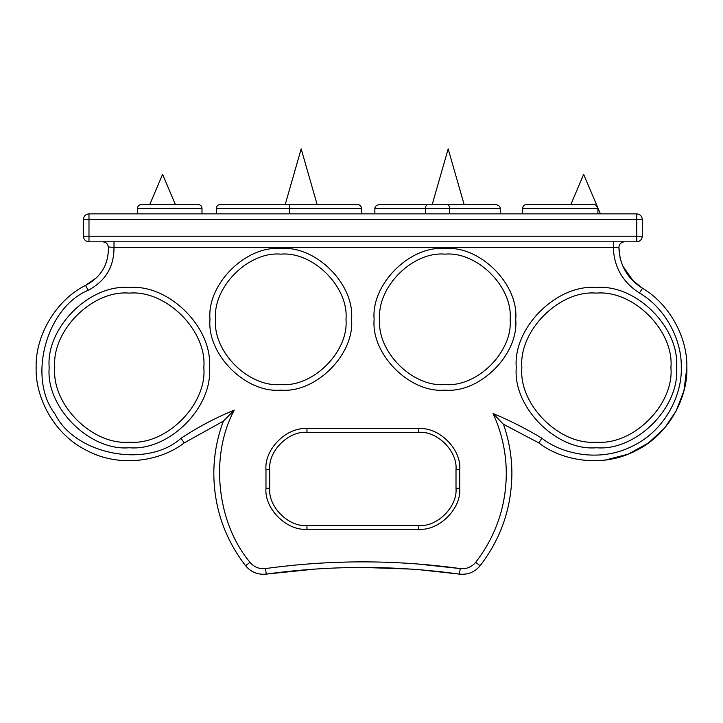 <?xml version="1.0" encoding="UTF-8"?>
<svg xmlns="http://www.w3.org/2000/svg" width="723" height="723" viewBox="0 0 723 723"><rect width="100%" height="100%" fill="white"/><g stroke="black" fill="none" stroke-linecap="round" stroke-linejoin="round"><path stroke-width="1.08" d="M670.917 367.636C674.252 330.763 633.267 289.778 596.394 293.113C559.53 289.778 518.545 330.763 521.87 367.636C518.545 404.5 559.53 445.485 596.394 442.151C633.267 445.485 674.252 404.5 670.917 367.636M510.131 319.349C513.05 287.085 477.189 251.224 444.925 254.144C412.661 251.224 376.81 287.085 379.72 319.349C376.81 351.604 412.661 387.465 444.925 384.555C477.189 387.465 513.05 351.604 510.131 319.349M345.983 319.349C348.893 287.085 313.032 251.224 280.768 254.144C248.513 251.224 212.652 287.085 215.562 319.349C212.652 351.604 248.513 387.465 280.768 384.555C313.032 387.465 348.893 351.604 345.983 319.349M203.823 367.636C207.158 330.763 166.173 289.778 129.3 293.113C92.436 289.778 51.45 330.763 54.776 367.636C51.45 404.5 92.436 445.485 129.3 442.151C166.173 445.485 207.158 404.5 203.823 367.636M605.187 460.072L628.088 454.207L648.404 443.027L664.618 428.025L676.104 411.062L683.913 390.854L686.85 367.636C687.935 394.695 671.269 433.285 635.897 450.673C601.003 469.001 560.009 459.701 538.78 442.874L503.443 424.265C509.055 440.28 511.875 456.764 511.893 473.737C511.55 507.962 500.949 538.635 480.09 565.766C474.677 572.182 467.799 574.957 459.448 574.107C395.02 565.25 330.619 565.25 266.245 574.107L315.038 569.082M265.486 568.576L266.245 574.107C257.903 574.957 251.026 572.182 245.612 565.766C224.745 538.635 214.144 507.962 213.809 473.737C213.836 455.617 217.036 438.084 223.398 421.12L184.22 442.874L181.003 438.301C197.84 427.185 215.599 417.786 234.279 410.104C209.688 455.589 216.638 522.819 250.013 562.313C254.071 567.121 259.223 569.209 265.486 568.576C330.366 559.638 395.273 559.638 460.217 568.576C466.471 569.209 471.631 567.121 475.689 562.313C495.77 536.204 505.973 506.678 506.308 473.737C506.245 452.697 501.825 432.616 493.05 413.502C509.95 420.533 526.236 428.775 541.907 438.237L538.78 442.874L503.967 424.5M184.22 442.874C162.991 459.701 121.997 469.001 87.103 450.673C51.731 433.285 35.066 394.695 36.15 367.636C35.111 335.3 56.511 299.665 85.54 285.395C101.112 277.171 108.721 264.365 108.378 246.968L108.423 247.628M636.719 241.807L88.983 241.807C85.612 241.455 83.751 239.593 83.389 236.222L83.389 219.449C83.751 216.078 85.612 214.216 88.983 213.863L636.719 213.863L636.719 219.449L88.983 219.449L88.983 236.222L636.719 236.222L636.719 219.449L642.304 219.449L642.304 236.222L636.719 236.222L636.719 241.807C640.09 241.455 641.952 239.593 642.304 236.222M595.68 204.871L597.894 208.278L597.894 213.863M141.238 204.546C138.988 204.781 137.75 206.028 137.506 208.278C137.75 206.028 138.988 204.781 141.238 204.546L198.274 204.546C200.524 204.781 201.762 206.028 201.997 208.278L137.506 208.278L137.506 213.863M198.274 204.546C200.524 204.781 201.762 206.028 201.997 208.278L201.997 213.863M289.281 204.546L256.258 204.546M317.135 204.546L301.175 148.893L285.214 204.546L220.054 204.546L357.704 204.546C359.973 204.772 361.211 206.01 361.437 208.278L361.437 213.863M289.354 204.546L289.354 208.278L216.331 208.278L216.331 213.863M361.437 208.278L289.354 208.278L289.354 213.863M428.061 204.546C426.489 204.781 425.612 206.028 425.449 208.278L374.866 208.278C375.21 206.028 376.981 204.781 380.181 204.546L494.957 204.546C498.156 204.781 499.927 206.028 500.271 208.278L425.449 208.278L425.449 213.863M374.866 208.278L374.866 213.863M446.995 204.546C448.567 204.781 449.435 206.028 449.607 208.278L449.607 213.863M500.271 208.278L500.271 213.863M526.389 204.546C524.139 204.781 522.901 206.028 522.657 208.278C522.901 206.028 524.139 204.781 526.389 204.546L594.17 204.546C596.421 204.781 597.659 206.028 597.894 208.278L522.657 208.278L522.657 213.863M544.012 204.546L570.845 204.546L544.012 204.546M597.894 208.278C597.659 206.028 596.421 204.781 594.17 204.546M216.331 208.278C216.557 206.01 217.795 204.772 220.054 204.546M95.12 278.689L85.54 285.395L88.242 290.294C46.109 307.465 27.176 378.219 55.102 414.134C75.246 454.921 147.185 468.73 181.003 438.301M620.298 259.385L618.915 247.293C619.494 264.989 627.347 278.644 642.485 288.278L633.023 280.587M632.869 280.443L622.34 265.359M541.907 438.237C561.825 454.116 600.397 462.946 633.267 445.739C666.588 429.408 682.286 393.086 681.265 367.636C682.042 338.852 664.392 307.329 639.439 292.969C622.693 282.232 613.99 267.04 613.321 247.402L618.915 247.293C619.313 243.976 621.174 242.151 624.5 241.807M104.844 242.196L102.802 241.807C105.983 242.106 107.835 243.823 108.378 246.968L114.008 247.402C114.089 266.769 105.504 281.066 88.242 290.294M363.805 567.456L410.583 569.082M419.629 569.751L459.448 574.107L460.217 568.576L416.8 563.922M639.439 292.969L642.485 288.278C668.965 303.579 687.681 337.063 686.85 367.636M493.05 413.502L503.443 424.265M223.398 421.12L234.279 410.104M613.321 241.807L613.321 247.402L114.008 247.402L114.008 241.807M642.304 219.449C641.952 216.078 640.09 214.216 636.719 213.863M269.697 488.26C268.034 506.687 288.522 527.184 306.959 525.522L418.744 525.522C437.18 527.184 457.668 506.687 456.005 488.26L456.005 469.625C457.668 451.188 437.18 430.7 418.744 432.363L306.959 432.363C288.522 430.7 268.034 451.188 269.697 469.625L269.697 488.26L265.974 488.26L265.974 469.625C264.139 449.345 286.679 426.805 306.959 428.64L418.744 428.64C439.024 426.805 461.563 449.345 459.729 469.625L459.729 488.26C461.563 508.531 439.024 531.08 418.744 529.245L306.959 529.245C286.679 531.08 264.139 508.531 265.974 488.26M516.285 367.636C512.706 327.998 556.764 283.94 596.394 287.519C636.032 283.94 680.09 327.998 676.511 367.636C680.09 407.266 636.032 451.324 596.394 447.745C556.764 451.324 512.706 407.266 516.285 367.636M374.134 319.349C370.962 284.32 409.896 245.386 444.925 248.549C479.955 245.386 518.888 284.32 515.725 319.349C518.888 354.369 479.955 393.312 444.925 390.14C409.896 393.312 370.962 354.369 374.134 319.349M209.977 319.349C206.814 284.32 245.748 245.386 280.768 248.549C315.797 245.386 354.731 284.32 351.568 319.349C354.731 354.369 315.797 393.312 280.768 390.14C245.748 393.312 206.814 354.369 209.977 319.349M49.191 367.636C45.612 327.998 89.67 283.94 129.3 287.519C168.938 283.94 212.996 327.998 209.417 367.636C212.996 407.266 168.938 451.324 129.3 447.745C89.67 451.324 45.612 407.266 49.191 367.636M475.689 562.313L480.09 565.766M496.285 421.066C502.928 437.993 506.272 455.553 506.308 473.737M245.612 565.766L250.013 562.313M83.389 219.449L88.983 219.449L88.983 213.863M88.983 241.807L88.983 236.222L83.389 236.222M459.729 469.625L456.005 469.625M418.744 432.363L418.744 428.64M306.959 432.363L306.959 428.64M459.729 488.26L456.005 488.26M269.697 469.625L265.974 469.625M418.744 529.245L418.744 525.522M306.959 529.245L306.959 525.522M149.778 204.546L162.585 174.36L175.4 204.546M570.845 204.546L583.651 174.36L597.035 205.892M432.209 204.546L448.17 148.893L464.13 204.546M600.424 213.863L597.876 207.863"/></g></svg>
